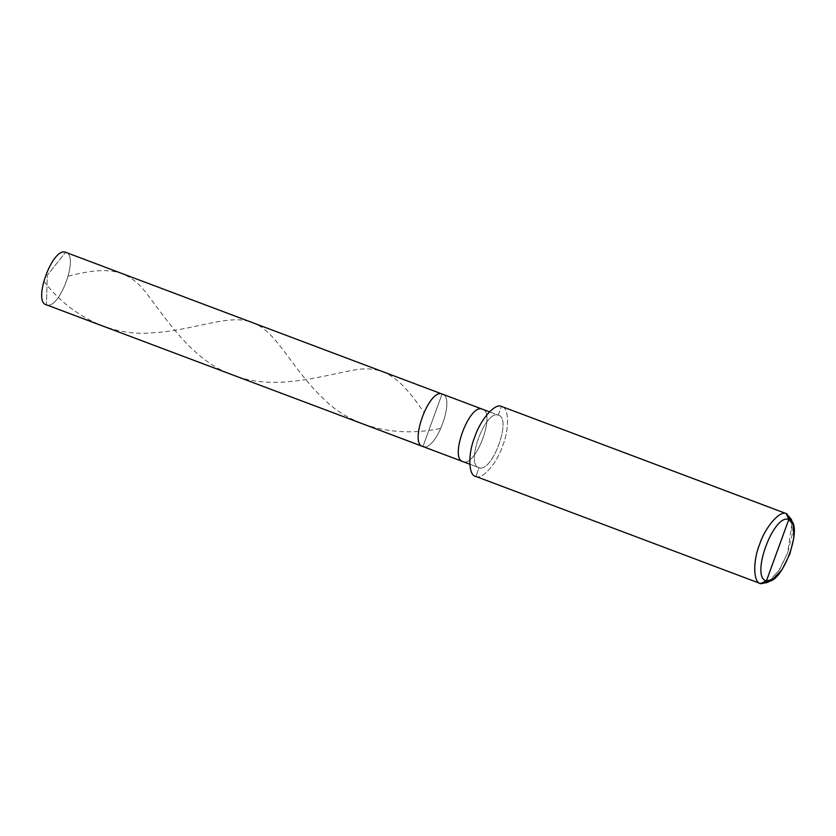 <?xml version="1.0" encoding="UTF-8"?>
<svg xmlns="http://www.w3.org/2000/svg" width="836" height="836" viewBox="0 0 836 836"><rect width="100%" height="100%" fill="white"/><g stroke="black" fill="none" stroke-linecap="round" stroke-linejoin="round"><path stroke-width="0.63" stroke-dasharray="4.18 3.13" d="M442.066 394.007C456.184 396.598 436.005 452.036 422.943 446.549L442.066 394.007L422.943 446.549L46.461 304.837L47.265 275.263L65.584 252.284L47.265 275.263L46.461 304.837C59.534 310.323 79.702 254.886 65.584 252.284C79.702 254.886 59.534 310.323 46.461 304.837L422.943 446.549C436.005 452.036 456.184 396.598 442.066 394.007L432.505 420.278L442.066 394.007C456.184 396.598 436.005 452.036 422.943 446.549L432.505 420.278L422.943 446.549C436.005 452.036 456.184 396.598 442.066 394.007M463.071 461.66L422.943 446.549L463.071 461.66C476.133 467.146 496.312 411.709 482.194 409.107C496.312 411.709 476.133 467.146 463.071 461.66L479.122 467.7L463.071 461.66M489.468 411.855L498.246 415.158C485.183 409.671 465.004 465.109 479.122 467.7C465.004 465.109 485.183 409.671 498.246 415.158L501.433 406.4L498.246 415.158L489.468 411.855L498.246 415.158C512.363 417.749 492.185 473.186 479.122 467.7C492.185 473.186 512.363 417.749 498.246 415.158M469.769 464.199L479.122 467.7L475.935 476.457L479.122 467.7M475.935 476.457C482.32 480.094 497.054 463.123 502.739 445.609C509.678 428.46 508.957 406.892 501.433 406.4C508.957 406.892 509.678 428.46 502.739 445.609C497.054 463.123 482.32 480.094 475.935 476.457L760.854 583.716L475.548 476.332M770.081 580.727L779.978 568.898L787.658 552.857L792.089 522.27M791.326 519.313L792.183 534.497L787.658 552.857L778.724 570.842L767.563 582.441M68.333 276.141C105.848 266.559 127.647 267.447 147.627 294.815C167.44 320.627 193.774 362.03 233.861 375.385C273.163 390.903 320.01 376.409 351.433 370.557C384.32 363.461 400.914 378.927 423.392 411.594M43.723 280.98C68.688 314.085 109.38 336.72 151.891 332.874C194.579 330.586 230.736 312.716 253.13 322.884C276.329 330.889 291.973 368.906 323.03 398.281C353.179 429.098 399.608 437.353 440.154 428.419"/><path stroke-width="1.25" d="M46.461 304.837C32.343 302.235 52.522 246.808 65.584 252.284C52.522 246.808 32.343 302.235 46.461 304.837L422.943 446.549C408.825 443.958 428.993 388.521 442.066 394.007C428.993 388.521 408.825 443.958 422.943 446.549L469.769 464.199M65.584 252.284L442.066 394.007C428.993 388.521 408.825 443.958 422.943 446.549C408.825 443.958 428.993 388.521 442.066 394.007L482.194 409.107C469.132 403.631 448.953 459.058 463.071 461.66C448.953 459.058 469.132 403.631 482.194 409.107L489.478 411.845M792.089 522.27L786.739 513.774L501.433 406.4C495.048 402.764 480.313 419.735 474.629 437.249C467.69 454.397 468.411 475.956 475.935 476.457C468.411 475.956 467.69 454.397 474.629 437.249C480.313 419.735 495.048 402.764 501.433 406.4L786.352 513.649L788.776 519.543C805.246 522.573 781.702 587.238 766.455 580.842L788.776 519.543C773.53 513.137 749.986 577.812 766.455 580.842L760.854 583.716L760.091 583.423L760.854 583.716C753.33 583.214 752.609 561.646 759.548 544.497C765.233 526.983 779.967 510.012 786.352 513.649C779.967 510.012 765.233 526.983 759.548 544.497C752.609 561.646 753.33 583.214 760.854 583.716L770.081 580.727M475.548 476.332L760.467 583.58L766.455 580.842C749.986 577.812 773.53 513.137 788.776 519.543L766.455 580.842L772.328 579.735L782.099 569.588L789.915 553.85L793.876 537.788L793.124 524.496L788.776 519.543L786.352 513.649L791.326 519.313L793.124 524.496M501.433 406.4L786.739 513.774M772.328 579.735L767.563 582.441L760.854 583.716"/></g></svg>
